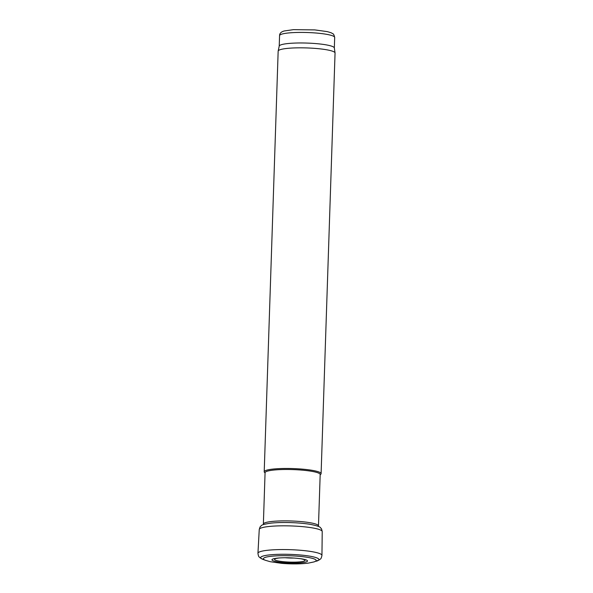 <?xml version="1.0" encoding="UTF-8"?>
<svg xmlns="http://www.w3.org/2000/svg" width="593" height="593" viewBox="0 0 593 593"><rect width="100%" height="100%" fill="white"/><g stroke="black" fill="none" stroke-linecap="round" stroke-linejoin="round"><path stroke-width="0.89" d="M320.168 474.808L320.769 474.259A28.457 4.144 -178.1 0 0 321.102 473.659L335.052 53.022A28.457 4.144 -178.1 0 0 335.045 52.91L334.326 47.9A27.567 4.018 -178.1 0 0 306.907 43.074A27.567 4.018 -178.1 0 0 279.229 46.069L278.176 51.028A28.457 4.144 -178.1 0 0 278.161 51.131L264.211 471.769A28.457 4.144 -178.1 0 0 264.5 472.391L265.064 472.977M335.045 52.91A28.457 4.144 -178.1 0 0 306.744 47.929A28.457 4.144 -178.1 0 0 278.176 51.028M321.102 473.659A28.457 4.144 -178.1 0 0 292.794 468.574A28.457 4.144 -178.1 0 0 264.211 471.769M320.183 474.511A27.567 4.018 -178.1 0 0 292.757 469.582A27.567 4.018 -178.1 0 0 265.071 472.68L263.366 524.079A27.567 4.018 -178.1 0 1 291.052 520.98A27.567 4.018 -178.1 0 1 318.478 525.909L320.183 474.511M279.57 35.624C279.585 33.356 281.141 31.807 284.232 30.977L293.453 29.65L314.794 29.902L327.173 31.607C332.747 33.119 331.732 33.238 332.673 33.682C333.436 33.69 334.111 34.95 334.682 37.448A27.567 4.018 -178.1 0 0 307.256 32.519A27.567 4.018 -178.1 0 0 279.57 35.624L279.221 46.121M294.336 558.05A12.816 1.868 1.9 0 1 290.318 558.035A12.816 1.868 1.9 0 1 285.322 557.746M301.022 558.754A15.24 2.216 1.9 0 1 303.305 561.341A15.24 2.216 1.9 0 1 287.412 562.001A15.24 2.216 1.9 0 1 275.374 560.14A15.24 2.216 1.9 0 1 278.599 558.013M285.411 562.764A17.79 2.594 1.9 0 1 272.461 560.437A17.79 2.594 1.9 0 1 278.043 558.057C285.011 557.45 292.86 557.709 301.592 558.843A17.79 2.594 1.9 0 1 304.75 562.268A17.79 2.594 1.9 0 1 285.411 562.764M313.882 561.942L308.419 563.098C300.555 564.091 291.637 564.173 281.675 563.35L270.23 561.697L265.56 560.341A26.374 3.84 1.9 0 1 289.903 555.767A26.374 3.84 1.9 0 1 313.882 561.949L319.479 559.822C320.309 558.599 320.939 560.111 321.947 555.374L322.221 531.558L321.576 528.986L320.435 527.637C320.005 526.74 316.714 525.657 310.554 524.39A28.664 4.173 1.9 0 0 271.386 523.085C265.138 523.945 261.78 524.805 261.291 525.672L260.068 526.947L259.252 529.467A31.503 4.588 1.9 0 1 290.889 525.932A31.503 4.588 1.9 0 1 322.221 531.558M265.56 560.341L263.092 559.429A29.124 4.24 1.9 0 1 289.947 554.366A29.124 4.24 1.9 0 1 316.41 561.193M263.092 559.429L260.119 557.85C259.371 556.575 258.644 558.043 257.948 553.254A32.022 4.662 1.9 0 1 290.103 549.674A32.022 4.662 1.9 0 1 321.947 555.374M334.682 37.448L334.333 47.951M318.463 526.451L318.478 525.909M263.344 524.62L263.366 524.079M276.027 558.48L279.081 557.954M303.564 559.392L300.547 558.665M278.925 557.969L278.028 558.057M257.948 553.254L259.252 529.467"/></g></svg>
